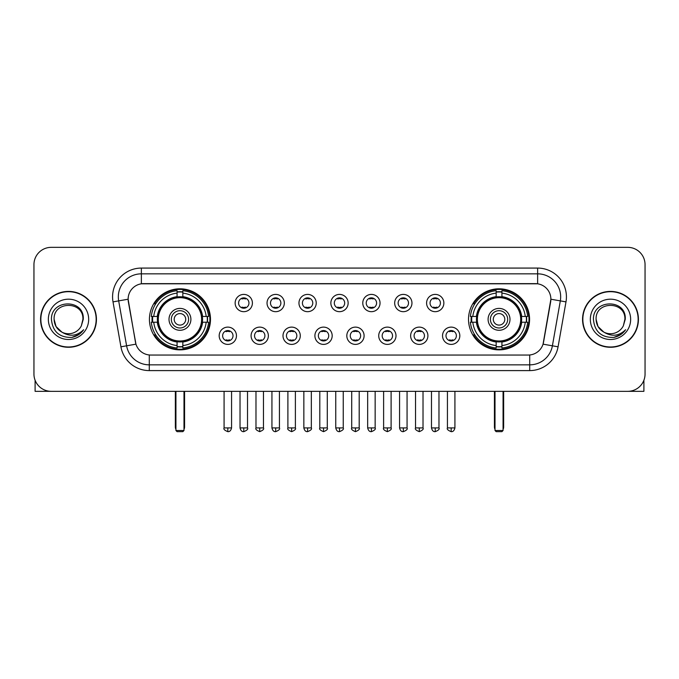 <?xml version="1.0" encoding="UTF-8"?>
<svg xmlns="http://www.w3.org/2000/svg" width="679" height="679" viewBox="0 0 679 679"><rect width="100%" height="100%" fill="white"/><g stroke="black" fill="none" stroke-linecap="round" stroke-linejoin="round"><path stroke-width="1.02" d="M468.518 319.342A30.53 30.53 0 0 0 499.04 349.863A30.53 30.53 0 0 0 529.569 319.342A30.53 30.53 0 0 0 499.04 288.813A30.53 30.53 0 0 0 468.518 319.342M149.431 319.342A30.53 30.53 0 0 0 179.96 349.863A30.53 30.53 0 0 0 210.482 319.342A30.53 30.53 0 0 0 179.96 288.813A30.53 30.53 0 0 0 149.431 319.342M236.462 335.757A8.64 8.64 0 0 1 227.821 344.397A8.64 8.64 0 0 1 219.181 335.757A8.64 8.64 0 0 1 227.821 327.117A8.64 8.64 0 0 1 236.462 335.757M222.636 335.757A5.186 5.186 0 0 0 227.821 340.943A5.186 5.186 0 0 0 233.007 335.757A5.186 5.186 0 0 0 227.821 330.571A5.186 5.186 0 0 0 222.636 335.757M268.366 335.757A8.64 8.64 0 0 1 259.726 344.397A8.64 8.64 0 0 1 251.086 335.757A8.64 8.64 0 0 1 259.726 327.117A8.64 8.64 0 0 1 268.366 335.757M254.549 335.757A5.186 5.186 0 0 0 259.726 340.943A5.186 5.186 0 0 0 264.912 335.757A5.186 5.186 0 0 0 259.726 330.571A5.186 5.186 0 0 0 254.549 335.757M300.279 335.757A8.64 8.64 0 0 1 291.639 344.397A8.64 8.64 0 0 1 282.999 335.757A8.64 8.64 0 0 1 291.639 327.117A8.64 8.64 0 0 1 300.279 335.757M286.453 335.757A5.186 5.186 0 0 0 291.639 340.943A5.186 5.186 0 0 0 296.825 335.757A5.186 5.186 0 0 0 291.639 330.571A5.186 5.186 0 0 0 286.453 335.757M332.184 335.757A8.64 8.64 0 0 1 323.543 344.397A8.64 8.64 0 0 1 314.903 335.757A8.64 8.64 0 0 1 323.543 327.117A8.64 8.64 0 0 1 332.184 335.757M318.366 335.757A5.186 5.186 0 0 0 323.543 340.943A5.186 5.186 0 0 0 328.729 335.757A5.186 5.186 0 0 0 323.543 330.571A5.186 5.186 0 0 0 318.366 335.757M364.097 335.757A8.64 8.64 0 0 1 355.457 344.397A8.64 8.64 0 0 1 346.816 335.757A8.64 8.64 0 0 1 355.457 327.117A8.64 8.64 0 0 1 364.097 335.757M350.271 335.757A5.186 5.186 0 0 0 355.457 340.943A5.186 5.186 0 0 0 360.634 335.757A5.186 5.186 0 0 0 355.457 330.571A5.186 5.186 0 0 0 350.271 335.757M396.001 335.757A8.64 8.64 0 0 1 387.361 344.397A8.64 8.64 0 0 1 378.721 335.757A8.64 8.64 0 0 1 387.361 327.117A8.64 8.64 0 0 1 396.001 335.757M382.175 335.757A5.186 5.186 0 0 0 387.361 340.943A5.186 5.186 0 0 0 392.547 335.757A5.186 5.186 0 0 0 387.361 330.571A5.186 5.186 0 0 0 382.175 335.757M427.914 335.757A8.64 8.64 0 0 1 419.274 344.397A8.64 8.64 0 0 1 410.634 335.757A8.64 8.64 0 0 1 419.274 327.117A8.64 8.64 0 0 1 427.914 335.757M414.088 335.757A5.186 5.186 0 0 0 419.274 340.943A5.186 5.186 0 0 0 424.451 335.757A5.186 5.186 0 0 0 419.274 330.571A5.186 5.186 0 0 0 414.088 335.757M459.819 335.757A8.64 8.64 0 0 1 451.179 344.397A8.64 8.64 0 0 1 442.538 335.757A8.64 8.64 0 0 1 451.179 327.117A8.64 8.64 0 0 1 459.819 335.757M445.993 335.757A5.186 5.186 0 0 0 451.179 340.943A5.186 5.186 0 0 0 456.364 335.757A5.186 5.186 0 0 0 451.179 330.571A5.186 5.186 0 0 0 445.993 335.757M252.41 303.038A8.64 8.64 0 0 1 243.778 311.678A8.64 8.64 0 0 1 235.138 303.038A8.64 8.64 0 0 1 243.778 294.406A8.64 8.64 0 0 1 252.41 303.038M238.592 303.038A5.186 5.186 0 0 0 243.778 308.224A5.186 5.186 0 0 0 248.955 303.038A5.186 5.186 0 0 0 243.778 297.86A5.186 5.186 0 0 0 238.592 303.038M284.323 303.038A8.64 8.64 0 0 1 275.682 311.678A8.64 8.64 0 0 1 267.042 303.038A8.64 8.64 0 0 1 275.682 294.406A8.64 8.64 0 0 1 284.323 303.038M270.497 303.038A5.186 5.186 0 0 0 275.682 308.224A5.186 5.186 0 0 0 280.868 303.038A5.186 5.186 0 0 0 275.682 297.86A5.186 5.186 0 0 0 270.497 303.038M316.227 303.038A8.64 8.64 0 0 1 307.595 311.678A8.64 8.64 0 0 1 298.955 303.038A8.64 8.64 0 0 1 307.595 294.406A8.64 8.64 0 0 1 316.227 303.038M302.41 303.038A5.186 5.186 0 0 0 307.595 308.224A5.186 5.186 0 0 0 312.773 303.038A5.186 5.186 0 0 0 307.595 297.86A5.186 5.186 0 0 0 302.41 303.038M348.14 303.038A8.64 8.64 0 0 1 339.5 311.678A8.64 8.64 0 0 1 330.86 303.038A8.64 8.64 0 0 1 339.5 294.406A8.64 8.64 0 0 1 348.14 303.038M334.314 303.038A5.186 5.186 0 0 0 339.5 308.224A5.186 5.186 0 0 0 344.686 303.038A5.186 5.186 0 0 0 339.5 297.86A5.186 5.186 0 0 0 334.314 303.038M380.045 303.038A8.64 8.64 0 0 1 371.405 311.678A8.64 8.64 0 0 1 362.773 303.038A8.64 8.64 0 0 1 371.405 294.406A8.64 8.64 0 0 1 380.045 303.038M366.227 303.038A5.186 5.186 0 0 0 371.405 308.224A5.186 5.186 0 0 0 376.59 303.038A5.186 5.186 0 0 0 371.405 297.86A5.186 5.186 0 0 0 366.227 303.038M411.958 303.038A8.64 8.64 0 0 1 403.318 311.678A8.64 8.64 0 0 1 394.677 303.038A8.64 8.64 0 0 1 403.318 294.406A8.64 8.64 0 0 1 411.958 303.038M398.132 303.038A5.186 5.186 0 0 0 403.318 308.224A5.186 5.186 0 0 0 408.503 303.038A5.186 5.186 0 0 0 403.318 297.86A5.186 5.186 0 0 0 398.132 303.038M443.862 303.038A8.64 8.64 0 0 1 435.222 311.678A8.64 8.64 0 0 1 426.59 303.038A8.64 8.64 0 0 1 435.222 294.406A8.64 8.64 0 0 1 443.862 303.038M430.045 303.038A5.186 5.186 0 0 0 435.222 308.224A5.186 5.186 0 0 0 440.408 303.038A5.186 5.186 0 0 0 435.222 297.86A5.186 5.186 0 0 0 430.045 303.038M120.93 346.808L113.011 301.883A28.798 28.798 0 0 1 141.368 268.078L537.632 268.078A28.798 28.798 0 0 1 565.989 301.883L558.07 346.808A28.798 28.798 0 0 1 529.713 370.598L149.287 370.598A28.798 28.798 0 0 1 120.93 346.808L135.944 344.16L128.356 301.883A15.549 15.549 0 0 1 143.668 283.635L535.332 283.635A15.549 15.549 0 0 1 550.644 301.883L543.531 342.199A15.549 15.549 0 0 1 528.22 355.049L150.78 355.049A15.549 15.549 0 0 1 135.469 342.199L128.119 299.218L118.681 300.882A23.035 23.035 0 0 1 141.368 273.841L537.632 273.841A23.035 23.035 0 0 1 560.319 300.882L552.4 345.806A23.035 23.035 0 0 1 529.713 364.844L149.287 364.844A23.035 23.035 0 0 1 126.6 345.806L118.681 300.882A23.035 23.035 0 0 1 118.333 296.876M152.172 322.219A27.932 27.932 0 0 1 152.172 316.465M471.26 322.219A27.932 27.932 0 0 1 471.26 316.465M40.57 319.342A27.932 27.932 0 0 0 68.511 347.275A27.932 27.932 0 0 0 96.443 319.342A27.932 27.932 0 0 0 68.511 291.41A27.932 27.932 0 0 0 40.57 319.342M582.557 319.342A27.932 27.932 0 0 0 610.489 347.275A27.932 27.932 0 0 0 638.43 319.342A27.932 27.932 0 0 0 610.489 291.41A27.932 27.932 0 0 0 582.557 319.342M141.368 268.078L141.368 283.805L537.632 283.805L537.632 268.078M128.119 299.184L128.289 296.876M528.22 355.049L150.78 355.049M565.989 301.883L550.881 299.218L543.056 344.16L558.07 346.808M543.531 342.199L543.438 342.691M135.562 342.691L135.469 342.199M645.05 264.623A17.281 17.281 0 0 0 627.769 247.343L51.231 247.343A17.281 17.281 0 0 0 33.95 264.623L33.95 374.061A17.281 17.281 0 0 0 51.231 391.333L627.769 391.333A17.281 17.281 0 0 0 645.05 374.061L645.05 264.623L645.05 374.061M33.95 264.623L33.95 374.061M627.769 247.343L51.231 247.343M51.231 391.333L627.769 391.333M96.155 319.342A27.644 27.644 0 0 0 68.511 291.698A27.644 27.644 0 0 0 40.859 319.342A27.644 27.644 0 0 0 68.511 346.986A27.644 27.644 0 0 0 96.155 319.342M61.933 332.15L56.034 326.54L54.108 319.342C53.225 300.763 83.789 300.763 82.906 319.342L81.327 325.895L83.254 319.342C84.68 298.548 50.815 299.057 51.443 319.342C52.589 331.59 59.345 337.616 71.702 337.421C76.727 336.453 80.716 333.881 83.661 329.705C77.016 336.088 69.81 336.92 62.044 332.209A14.403 14.403 0 0 0 81.327 325.895L82.906 319.537M62.044 332.209C57.011 329.434 54.362 325.139 54.108 319.342M48.353 319.342A20.158 20.158 0 0 0 68.511 339.5A20.158 20.158 0 0 0 88.669 319.342A20.158 20.158 0 0 0 68.511 299.184A20.158 20.158 0 0 0 48.353 319.342M83.619 329.765L78.518 334.73M78.399 334.806L71.787 337.404M35.104 380.265L35.104 391.333L101.918 391.333M638.141 319.342A27.644 27.644 0 0 0 610.489 291.698A27.644 27.644 0 0 0 582.845 319.342A27.644 27.644 0 0 0 610.489 346.986A27.644 27.644 0 0 0 638.141 319.342M603.835 332.107L598.021 326.54L596.094 319.342C595.211 300.763 625.775 300.763 624.892 319.342L623.314 325.895L625.24 319.342C626.666 298.548 592.792 299.057 593.429 319.342C594.575 331.59 601.331 337.616 613.68 337.421C618.713 336.453 622.702 333.881 625.648 329.705C619.002 336.088 611.796 336.92 604.03 332.209L604.013 332.201A14.403 14.403 0 0 0 623.314 325.895L624.892 319.537M604.03 332.209C598.997 329.434 596.349 325.139 596.094 319.342M590.331 319.342A20.158 20.158 0 0 0 610.489 339.5A20.158 20.158 0 0 0 630.647 319.342A20.158 20.158 0 0 0 610.489 299.184A20.158 20.158 0 0 0 590.331 319.342M625.605 329.765L620.496 334.73M620.377 334.806L613.774 337.404M202.35 322.219A22.577 22.577 0 0 0 182.838 296.944L182.838 296.944A22.577 22.577 0 0 0 157.562 322.219A22.577 22.577 0 0 0 202.35 322.219L202.35 322.219A22.577 22.577 0 0 1 182.838 341.732L182.838 345.56A26.379 26.379 0 0 0 206.178 322.219L208.614 322.219A28.798 28.798 0 0 1 182.838 347.996L182.838 345.56M152.75 322.219A27.355 27.355 0 0 1 152.75 316.465M182.838 292.131A27.355 27.355 0 0 0 177.075 292.131M207.163 316.465A27.355 27.355 0 0 1 207.163 322.219M206.178 316.465L208.614 316.465A28.798 28.798 0 0 0 182.838 290.688L182.838 296.672A22.848 22.848 0 0 1 202.622 316.465L206.178 316.465A26.379 26.379 0 0 0 182.838 293.116M153.734 322.219L151.307 322.219A28.798 28.798 0 0 0 177.075 347.996L177.075 342.004A22.848 22.848 0 0 1 157.29 322.219L153.734 322.219A26.379 26.379 0 0 0 177.075 345.56M206.178 322.219L202.622 322.219A22.848 22.848 0 0 1 182.838 342.004L182.838 341.732M157.562 322.219L157.562 322.219A22.577 22.577 0 0 0 177.075 341.732M182.838 346.545A27.355 27.355 0 0 1 177.075 346.545M177.075 293.116L177.075 290.688A28.798 28.798 0 0 0 151.307 316.465L157.29 316.465A22.848 22.848 0 0 1 177.075 296.672L177.075 293.116A26.379 26.379 0 0 0 153.734 316.465M201.612 319.342A21.66 21.66 0 0 1 179.96 340.994A21.66 21.66 0 0 1 158.3 319.342A21.66 21.66 0 0 1 179.96 297.682A21.66 21.66 0 0 1 201.612 319.342M190.901 319.342A10.94 10.94 0 0 0 179.96 308.402A10.94 10.94 0 0 0 169.012 319.342A10.94 10.94 0 0 0 179.96 330.283A10.94 10.94 0 0 0 190.901 319.342M188.601 319.342A8.64 8.64 0 0 0 179.96 310.702A8.64 8.64 0 0 0 171.32 319.342A8.64 8.64 0 0 0 179.96 327.982A8.64 8.64 0 0 0 188.601 319.342M185.715 319.342A5.763 5.763 0 0 1 179.96 325.097A5.763 5.763 0 0 1 174.197 319.342A5.763 5.763 0 0 1 179.96 313.579A5.763 5.763 0 0 1 185.715 319.342A5.763 5.763 0 0 1 179.96 325.097A5.763 5.763 0 0 1 174.197 319.342A5.763 5.763 0 0 1 179.96 313.579A5.763 5.763 0 0 1 185.715 319.342M155.72 303.793L154.362 303.793A29.952 29.952 0 0 1 209.904 319.342A29.952 29.952 0 0 1 154.362 334.891L155.72 334.891M175.929 391.333L175.929 430.503L183.992 430.503L183.992 391.333M175.929 430.503L177.075 431.657L182.838 431.657L183.992 430.503M521.438 322.219A22.577 22.577 0 0 0 501.925 296.944L501.925 296.944A22.577 22.577 0 0 0 476.65 322.219A22.577 22.577 0 0 0 521.438 322.219L521.438 322.219A22.577 22.577 0 0 1 501.925 341.732L501.925 345.56A26.379 26.379 0 0 0 525.266 322.219L527.693 322.219A28.798 28.798 0 0 1 501.925 347.996L501.925 345.56M471.837 322.219A27.355 27.355 0 0 1 471.837 316.465M501.925 292.131A27.355 27.355 0 0 0 496.162 292.131M526.25 316.465A27.355 27.355 0 0 1 526.25 322.219M525.266 316.465L527.693 316.465A28.798 28.798 0 0 0 501.925 290.688L501.925 296.672A22.848 22.848 0 0 1 521.71 316.465L525.266 316.465A26.379 26.379 0 0 0 501.925 293.116M472.822 322.219L470.386 322.219A28.798 28.798 0 0 0 496.162 347.996L496.162 342.004A22.848 22.848 0 0 1 476.378 322.219L472.822 322.219A26.379 26.379 0 0 0 496.162 345.56M525.266 322.219L521.71 322.219A22.848 22.848 0 0 1 501.925 342.004L501.925 341.732M476.65 322.219L476.65 322.219A22.577 22.577 0 0 0 496.162 341.732M501.925 346.545A27.355 27.355 0 0 1 496.162 346.545M496.162 293.116L496.162 290.688A28.798 28.798 0 0 0 470.386 316.465L476.378 316.465A22.848 22.848 0 0 1 496.162 296.672L496.162 293.116A26.379 26.379 0 0 0 472.822 316.465M520.7 319.342A21.66 21.66 0 0 1 499.04 340.994A21.66 21.66 0 0 1 477.388 319.342A21.66 21.66 0 0 1 499.04 297.682A21.66 21.66 0 0 1 520.7 319.342M509.988 319.342A10.94 10.94 0 0 0 499.04 308.402A10.94 10.94 0 0 0 488.099 319.342A10.94 10.94 0 0 0 499.04 330.283A10.94 10.94 0 0 0 509.988 319.342M507.68 319.342A8.64 8.64 0 0 0 499.04 310.702A8.64 8.64 0 0 0 490.399 319.342A8.64 8.64 0 0 0 499.04 327.982A8.64 8.64 0 0 0 507.68 319.342M504.803 319.342A5.763 5.763 0 0 1 499.04 325.097A5.763 5.763 0 0 1 493.285 319.342A5.763 5.763 0 0 1 499.04 313.579A5.763 5.763 0 0 1 504.803 319.342A5.763 5.763 0 0 1 499.04 325.097A5.763 5.763 0 0 1 493.285 319.342A5.763 5.763 0 0 1 499.04 313.579A5.763 5.763 0 0 1 504.803 319.342M474.808 303.793L473.45 303.793A29.952 29.952 0 0 1 528.992 319.342A29.952 29.952 0 0 1 473.45 334.891L474.808 334.891M495.008 391.333L495.008 430.503L503.071 430.503L503.071 391.333M495.008 430.503L496.162 431.657L501.925 431.657L503.071 430.503M242.047 307.927L242.047 307.112A4.422 4.422 0 0 0 245.501 307.112L245.501 307.927M245.501 298.157L245.501 298.972A4.422 4.422 0 0 0 242.047 298.972L242.047 298.157M273.951 307.927L273.951 307.112A4.422 4.422 0 0 0 277.414 307.112L277.414 307.927M277.414 298.157L277.414 298.972A4.422 4.422 0 0 0 273.951 298.972L273.951 298.157M305.864 307.927L305.864 307.112A4.422 4.422 0 0 0 309.318 307.112L309.318 307.927M309.318 298.157L309.318 298.972A4.422 4.422 0 0 0 305.864 298.972L305.864 298.157M337.769 307.927L337.769 307.112A4.422 4.422 0 0 0 341.231 307.112L341.231 307.927M341.231 298.157L341.231 298.972A4.422 4.422 0 0 0 337.769 298.972L337.769 298.157M369.682 307.927L369.682 307.112A4.422 4.422 0 0 0 373.136 307.112L373.136 307.927M373.136 298.157L373.136 298.972A4.422 4.422 0 0 0 369.682 298.972L369.682 298.157M401.586 307.927L401.586 307.112A4.422 4.422 0 0 0 405.049 307.112L405.049 307.927M405.049 298.157L405.049 298.972A4.422 4.422 0 0 0 401.586 298.972L401.586 298.157M433.499 307.927L433.499 307.112A4.422 4.422 0 0 0 436.953 307.112L436.953 307.927M436.953 298.157L436.953 298.972A4.422 4.422 0 0 0 433.499 298.972L433.499 298.157M226.09 340.646L226.09 339.823A4.422 4.422 0 0 0 229.544 339.823L229.544 340.646M229.544 330.868L229.544 331.692A4.422 4.422 0 0 0 226.09 331.692L226.09 330.868M258.003 340.646L258.003 339.823A4.422 4.422 0 0 0 261.457 339.823L261.457 340.646M261.457 330.868L261.457 331.692A4.422 4.422 0 0 0 258.003 331.692L258.003 330.868M289.908 340.646L289.908 339.823A4.422 4.422 0 0 0 293.362 339.823L293.362 340.646M293.362 330.868L293.362 331.692A4.422 4.422 0 0 0 289.908 331.692L289.908 330.868M321.821 340.646L321.821 339.823A4.422 4.422 0 0 0 325.275 339.823L325.275 340.646M325.275 330.868L325.275 331.692A4.422 4.422 0 0 0 321.821 331.692L321.821 330.868M353.725 340.646L353.725 339.823A4.422 4.422 0 0 0 357.179 339.823L357.179 340.646M357.179 330.868L357.179 331.692A4.422 4.422 0 0 0 353.725 331.692L353.725 330.868M385.638 340.646L385.638 339.823A4.422 4.422 0 0 0 389.092 339.823L389.092 340.646M389.092 330.868L389.092 331.692A4.422 4.422 0 0 0 385.638 331.692L385.638 330.868M417.543 340.646L417.543 339.823A4.422 4.422 0 0 0 420.997 339.823L420.997 340.646M420.997 330.868L420.997 331.692A4.422 4.422 0 0 0 417.543 331.692L417.543 330.868M449.456 340.646L449.456 339.823A4.422 4.422 0 0 0 452.91 339.823L452.91 340.646M452.91 330.868L452.91 331.692A4.422 4.422 0 0 0 449.456 331.692L449.456 330.868M643.896 380.265L643.896 391.333L577.082 391.333M529.713 354.981L529.713 370.598M149.287 370.598L149.287 354.981M113.011 301.883L118.681 300.882M175.352 391.333L175.352 427.049L175.929 427.049M179.96 325.097A5.763 5.763 0 0 1 174.197 319.342A5.763 5.763 0 0 1 179.96 313.579M183.992 427.049L184.569 427.049L184.569 391.333M177.075 346.808A27.618 27.618 0 0 0 182.838 346.808M207.426 322.219A27.618 27.618 0 0 0 207.426 316.465M182.838 291.877A27.618 27.618 0 0 0 177.075 291.877M494.431 391.333L494.431 427.049L495.008 427.049M499.04 325.097A5.763 5.763 0 0 1 493.285 319.342A5.763 5.763 0 0 1 499.04 313.579M503.071 427.049L503.648 427.049L503.648 391.333M496.162 346.808A27.618 27.618 0 0 0 501.925 346.808M526.505 322.219A27.618 27.618 0 0 0 526.505 316.465M501.925 291.877A27.618 27.618 0 0 0 496.162 291.877M243.778 427.914L240.026 427.914C240.68 430.579 241.936 431.827 243.778 431.657L243.778 427.914L247.521 427.914L247.521 391.333M275.682 427.914L271.94 427.914C272.593 430.579 273.841 431.827 275.682 431.657L275.682 427.914L279.425 427.914L279.425 391.333M307.595 427.914L303.844 427.914C304.498 430.579 305.745 431.827 307.595 431.657L307.595 427.914L311.338 427.914L311.338 391.333M339.5 427.914L335.757 427.914C336.411 430.579 337.658 431.827 339.5 431.657L339.5 427.914L343.243 427.914L343.243 391.333M371.405 427.914L367.662 427.914C368.315 430.579 369.563 431.827 371.405 431.657L371.405 427.914L375.156 427.914L375.156 391.333M403.318 427.914L399.575 427.914C400.228 430.579 401.476 431.827 403.318 431.657L403.318 427.914L407.061 427.914L407.061 391.333M435.222 427.914L431.479 427.914C432.133 430.579 433.38 431.827 435.222 431.657L435.222 427.914L438.974 427.914L438.974 391.333M227.821 427.914L224.078 427.914C223.315 429.111 224.562 430.359 227.821 431.657L227.821 427.914L231.564 427.914L231.564 391.333M259.726 427.914L255.983 427.914C255.228 429.111 256.475 430.359 259.726 431.657L259.726 427.914L263.469 427.914L263.469 391.333M291.639 427.914L287.896 427.914C287.132 429.111 288.38 430.359 291.639 431.657L291.639 427.914L295.382 427.914L295.382 391.333M323.543 427.914L319.801 427.914C319.045 429.111 320.293 430.359 323.543 431.657L323.543 427.914L327.286 427.914L327.286 391.333M355.457 427.914L351.714 427.914C350.95 429.111 352.197 430.359 355.457 431.657L355.457 427.914L359.199 427.914L359.199 391.333M387.361 427.914L383.618 427.914C382.863 429.111 384.11 430.359 387.361 431.657L387.361 427.914L391.104 427.914L391.104 391.333M419.274 427.914L415.531 427.914C414.767 429.111 416.015 430.359 419.274 431.657L419.274 427.914L423.017 427.914L423.017 391.333M451.179 427.914L447.436 427.914C446.68 429.111 447.928 430.359 451.179 431.657L451.179 427.914L454.922 427.914L454.922 391.333M175.352 427.049A4.609 4.609 0 0 0 175.929 429.281M183.992 429.281A4.609 4.609 0 0 0 184.569 427.049M494.431 427.049A4.609 4.609 0 0 0 495.008 429.281M503.071 429.281A4.609 4.609 0 0 0 503.648 427.049M240.026 427.914L240.026 391.333M247.521 427.914C248.276 429.111 247.029 430.359 243.778 431.657M271.94 427.914L271.94 391.333M279.425 427.914C280.189 429.111 278.942 430.359 275.682 431.657M303.844 427.914L303.844 391.333M311.338 427.914C312.094 429.111 310.846 430.359 307.595 431.657M335.757 427.914L335.757 391.333M343.243 427.914C344.007 429.111 342.759 430.359 339.5 431.657M367.662 427.914L367.662 391.333M375.156 427.914C375.911 429.111 374.664 430.359 371.405 431.657M399.575 427.914L399.575 391.333M407.061 427.914C407.824 429.111 406.577 430.359 403.318 431.657M431.479 427.914L431.479 391.333M438.974 427.914C439.729 429.111 438.481 430.359 435.222 431.657M224.078 427.914L224.078 391.333M231.564 427.914C230.911 430.579 229.663 431.827 227.821 431.657M255.983 427.914L255.983 391.333M263.469 427.914C264.233 429.111 262.985 430.359 259.726 431.657M287.896 427.914L287.896 391.333M295.382 427.914C296.137 429.111 294.89 430.359 291.639 431.657M319.801 427.914L319.801 391.333M327.286 427.914C328.05 429.111 326.803 430.359 323.543 431.657M351.714 427.914L351.714 391.333M359.199 427.914C359.955 429.111 358.707 430.359 355.457 431.657M383.618 427.914L383.618 391.333M391.104 427.914C391.868 429.111 390.62 430.359 387.361 431.657M415.531 427.914L415.531 391.333M423.017 427.914C423.772 429.111 422.525 430.359 419.274 431.657M447.436 427.914L447.436 391.333M454.922 427.914C454.268 430.579 453.02 431.827 451.179 431.657"/></g></svg>
